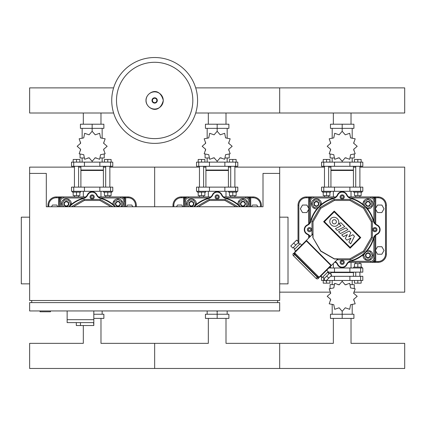 <?xml version="1.0" encoding="UTF-8"?>
<svg xmlns="http://www.w3.org/2000/svg" width="426" height="426" viewBox="0 0 426 426"><rect width="100%" height="100%" fill="white"/><g stroke="black" fill="none" stroke-linecap="round" stroke-linejoin="round"><path stroke-width="0.64" d="M353.857 292.151L404.7 292.151L404.7 167.125L359.901 167.125M234.88 167.125L279.68 167.125L279.68 173.414L279.68 167.125L324.479 167.125M328.643 167.125L330.938 167.125M353.442 167.125L355.731 167.125M279.68 292.151L330.523 292.151M109.855 167.125L154.654 167.125L154.654 206.754L154.654 167.125L199.459 167.125M203.623 167.125L205.918 167.125M228.421 167.125L230.711 167.125M335.757 196.924L306.347 196.924A8.334 8.334 0 0 0 298.014 205.257L298.014 241.446M348.622 262.352L378.027 262.352A8.334 8.334 0 0 0 386.366 254.018L386.366 205.257A8.334 8.334 0 0 0 378.027 196.924L370.737 196.924A4.169 4.169 0 0 1 374.901 201.093L374.901 197.76A0.836 0.836 0 0 0 374.071 196.924L374.071 197.76L378.027 197.76A7.503 7.503 0 0 1 385.53 205.257L386.366 205.257M385.53 205.257L385.53 254.018A7.503 7.503 0 0 1 378.027 261.521L374.071 261.521L374.071 262.352A0.836 0.836 0 0 0 374.901 261.521L374.901 236.073M310.309 196.924A0.836 0.836 0 0 0 309.473 197.76L309.473 201.093L309.473 197.76L310.309 197.76L310.309 196.924M351.024 191.301L351.024 196.924M333.356 191.301L333.356 196.924M351.024 262.352L351.024 267.981M333.356 263.518L333.356 267.981M210.737 196.924L181.327 196.924A8.334 8.334 0 0 0 172.993 205.257L172.993 206.754M261.34 206.754L261.34 205.257A8.334 8.334 0 0 0 253.007 196.924L245.711 196.924A4.169 4.169 0 0 1 249.881 201.093L249.881 197.76A0.836 0.836 0 0 0 249.05 196.924L249.05 197.76L249.881 197.76A0.836 0.836 0 0 0 249.05 196.924M181.327 196.924L181.327 197.76L185.289 197.76L185.289 196.924A0.836 0.836 0 0 0 184.453 197.76L184.453 206.754M226.004 191.301L226.004 196.924M208.33 191.301L208.33 196.924M363 204.4A5 5 0 0 1 367.973 198.851A5 5 0 0 1 372.974 203.852A5 5 0 0 1 367.43 208.825M367.973 206.354A2.503 2.503 0 0 0 370.476 203.852A2.503 2.503 0 0 0 367.973 201.354A2.503 2.503 0 0 0 365.471 203.852A2.503 2.503 0 0 0 367.973 206.354M367.973 205.939A2.082 2.082 0 0 1 365.891 203.852A2.082 2.082 0 0 1 367.973 201.77A2.082 2.082 0 0 1 370.056 203.852A2.082 2.082 0 0 1 367.973 205.939M364.225 205.46L364.225 201.69L367.973 199.522L371.722 201.69L371.722 206.019L367.973 208.186L365.657 206.85M316.949 208.825A5 5 0 0 1 311.406 203.852A5 5 0 0 1 316.406 198.851A5 5 0 0 1 321.374 204.4M318.904 203.852A2.503 2.503 0 0 0 316.406 201.354A2.503 2.503 0 0 0 313.903 203.852A2.503 2.503 0 0 0 316.406 206.354A2.503 2.503 0 0 0 318.904 203.852M318.488 203.852A2.082 2.082 0 0 1 316.406 205.939A2.082 2.082 0 0 1 314.319 203.852A2.082 2.082 0 0 1 316.406 201.77A2.082 2.082 0 0 1 318.488 203.852M318.009 207.606L314.239 207.606L312.072 203.852L314.239 200.103L318.568 200.103L320.735 203.852L319.399 206.168M367.43 250.451A5 5 0 0 1 372.974 255.424A5 5 0 0 1 367.973 260.424A5 5 0 0 1 363 254.876M365.471 255.424A2.503 2.503 0 0 0 367.973 257.922A2.503 2.503 0 0 0 370.476 255.424A2.503 2.503 0 0 0 367.973 252.922A2.503 2.503 0 0 0 365.471 255.424M365.891 255.424A2.082 2.082 0 0 1 367.973 253.337A2.082 2.082 0 0 1 370.056 255.424A2.082 2.082 0 0 1 367.973 257.506A2.082 2.082 0 0 1 365.891 255.424M366.371 251.67L370.141 251.67L372.303 255.424L370.141 259.173L365.806 259.173L363.644 255.424L364.981 253.108M237.98 204.4A5 5 0 0 1 247.399 201.562A5 5 0 0 1 247.027 206.754M242.953 206.354A2.503 2.503 0 0 0 245.451 203.852A2.503 2.503 0 0 0 242.953 201.354A2.503 2.503 0 0 0 240.45 203.852A2.503 2.503 0 0 0 242.953 206.354M242.953 205.939A2.082 2.082 0 0 1 240.866 203.852A2.082 2.082 0 0 1 242.953 201.77A2.082 2.082 0 0 1 245.035 203.852A2.082 2.082 0 0 1 242.953 205.939M239.199 205.46L239.199 201.69L242.953 199.522L246.702 201.69L246.702 206.019L245.429 206.754M187.312 206.754A5 5 0 0 1 191.38 198.851A5 5 0 0 1 196.354 204.4M193.883 203.852A2.503 2.503 0 0 0 191.38 201.354A2.503 2.503 0 0 0 188.883 203.852A2.503 2.503 0 0 0 191.38 206.354A2.503 2.503 0 0 0 193.883 203.852M193.468 203.852A2.082 2.082 0 0 1 191.38 205.939A2.082 2.082 0 0 1 189.298 203.852A2.082 2.082 0 0 1 191.38 201.77A2.082 2.082 0 0 1 193.468 203.852M188.729 206.754L187.051 203.852L189.219 200.103L193.548 200.103L195.715 203.852L194.378 206.168M326.721 270.159L328.19 271.628L322.301 277.523L320.826 276.048M324.362 278.407L322.887 276.932M329.074 273.694L327.605 272.219M301.672 245.11L300.197 243.635L294.302 249.53L295.777 251.005M293.418 247.469L294.893 248.938M298.136 242.751L299.606 244.226M292.827 248.06L298.727 242.16L296.666 240.094L290.766 245.999L292.827 248.06M295.772 245.115L293.706 243.054M298.727 242.16L296.666 240.094M323.771 278.998L329.671 273.098L331.732 275.164L325.831 281.064L323.771 278.998M326.71 276.059L328.776 278.119M329.66 273.109L331.726 275.169M318.76 276.932L318.062 276.57L317.807 276.825L318.174 277.523L318.76 276.932M318.43 276.815L318.052 277.193M295.016 253.401L294.302 253.656L295.186 253.949L294.893 253.065L294.302 253.656L294.893 254.242L294.009 253.358A0.415 0.415 0 0 0 293.418 253.358A0.415 0.415 0 0 1 294.009 253.358L318.174 277.523M319.644 277.23A0.415 0.415 0 0 1 319.058 277.23L319.644 277.23L331.14 265.739A0.415 0.415 0 0 0 331.14 265.148L306.683 240.69A0.415 0.415 0 0 0 306.092 240.69L294.6 252.181L294.6 252.772A0.415 0.415 0 0 1 294.6 252.181M331.14 265.148L330.842 265.441L306.385 240.983L294.6 252.772L319.058 277.23L330.842 265.441L331.14 265.739L337.882 258.992L334.325 258.992L320.698 251.127L312.833 237.506L312.833 233.949L306.092 240.69L306.385 240.983L306.683 240.69M293.418 255.717L294.6 254.54L293.418 253.358A0.415 0.415 0 0 1 294.009 253.358A0.415 0.415 0 0 0 293.418 253.358A1.667 1.667 0 0 0 293.418 255.717L316.108 278.407A1.667 1.667 0 0 0 318.467 278.407A0.415 0.415 0 0 0 318.467 277.816L317.583 276.932L317.29 277.23L294.6 254.54L294.893 254.242M344.272 196.924A2.082 2.082 0 0 1 342.19 199.006A2.082 2.082 0 0 1 340.108 196.924A2.082 2.082 0 0 1 342.19 194.842A2.082 2.082 0 0 1 344.272 196.924M376.989 229.641A2.082 2.082 0 0 1 374.901 231.723A2.082 2.082 0 0 1 372.819 229.641A2.082 2.082 0 0 1 374.901 227.553A2.082 2.082 0 0 1 376.989 229.641M344.272 262.352A2.082 2.082 0 0 1 342.19 264.434A2.082 2.082 0 0 1 340.108 262.352A2.082 2.082 0 0 1 342.19 260.27A2.082 2.082 0 0 1 344.272 262.352M311.56 229.641A2.082 2.082 0 0 1 309.473 231.723A2.082 2.082 0 0 1 307.391 229.641A2.082 2.082 0 0 1 309.473 227.553A2.082 2.082 0 0 1 311.56 229.641M313.019 237.452L313.019 221.824L320.837 208.282L334.373 200.465L350.007 200.465L363.543 208.282L371.36 221.824L371.36 237.452L363.543 250.994L350.007 258.811L334.373 258.811L320.837 250.994L312.833 237.506M313.019 221.824L311.976 221.541L320.07 207.521L334.096 199.427L350.284 199.427L364.305 207.521L372.404 221.541L372.404 237.735L364.305 251.755L350.284 259.849L337.025 259.849M311.976 234.806L311.976 221.541M309.473 236.073L309.473 237.303M334.522 262.352L335.757 262.352M374.901 223.208L374.901 201.093A4.169 4.169 0 0 0 370.737 196.924L348.622 196.924M370.737 261.308L370.737 262.352A4.169 4.169 0 0 0 374.901 258.183L373.863 258.183A3.126 3.126 0 0 1 370.737 261.308L350.465 261.308M310.517 221.366L310.517 201.093A3.126 3.126 0 0 1 313.642 197.968L313.642 196.924A4.169 4.169 0 0 0 309.473 201.093L309.473 223.208M335.033 261.841A6.252 6.252 0 0 1 337.467 264.551A5.208 5.208 0 0 0 346.913 264.551A6.252 6.252 0 0 1 350.912 261.17A32.711 32.711 0 0 0 373.719 238.358A6.252 6.252 0 0 1 377.106 234.359A5.208 5.208 0 0 0 377.106 224.917A6.252 6.252 0 0 1 373.719 220.918A32.711 32.711 0 0 0 350.912 198.106A6.252 6.252 0 0 1 346.913 194.725A5.208 5.208 0 0 0 337.467 194.725A6.252 6.252 0 0 1 333.467 198.106A32.711 32.711 0 0 0 310.66 220.918A6.252 6.252 0 0 1 307.274 224.917A5.208 5.208 0 0 0 307.274 234.359A6.252 6.252 0 0 1 309.984 236.792M371.36 237.452L372.404 237.735M371.36 221.824L372.404 221.541M363.543 250.994L364.305 251.755M350.007 258.811L350.284 259.849M320.837 208.282L320.07 207.521M334.373 200.465L334.096 199.427M350.007 200.465L350.284 199.427M363.543 208.282L364.305 207.521M309.148 230.716A1.124 1.124 0 0 1 308.706 230.461L308.349 230.253L308.349 229.023L308.706 228.815A1.124 1.124 0 0 1 309.148 228.56L309.617 228.522A1.124 1.124 0 0 1 310.368 228.959L310.485 229.14A1.124 1.124 0 0 1 310.485 230.136L310.368 230.322A1.124 1.124 0 0 1 309.617 230.754L309.148 230.716M341.54 263.476L340.891 262.352L341.54 261.229L342.839 261.229L343.489 262.352L342.839 263.476L341.54 263.476M373.778 228.991L374.901 228.341L376.03 228.991L376.03 230.29L374.901 230.94L373.778 230.29L373.778 228.991M342.839 195.8L343.489 196.924L342.839 198.047L341.54 198.047L340.891 196.924L341.54 195.8L342.839 195.8M219.252 196.924A2.082 2.082 0 0 1 217.169 199.006A2.082 2.082 0 0 1 215.082 196.924A2.082 2.082 0 0 1 217.169 194.842A2.082 2.082 0 0 1 219.252 196.924M249.881 206.754L249.881 201.093A4.169 4.169 0 0 0 245.711 196.924L223.602 196.924M188.622 197.968L188.622 196.924A4.169 4.169 0 0 0 184.453 201.093L185.496 201.093A3.126 3.126 0 0 1 188.622 197.968L208.894 197.968M240.546 206.754A32.711 32.711 0 0 0 225.886 198.106A6.252 6.252 0 0 1 221.887 194.725A5.208 5.208 0 0 0 212.446 194.725A6.252 6.252 0 0 1 208.447 198.106A32.711 32.711 0 0 0 193.787 206.754M198.457 206.754L209.352 200.465L224.987 200.465L235.876 206.754M209.352 200.465L209.07 199.427L225.263 199.427L237.958 206.754M196.375 206.754L209.07 199.427M224.987 200.465L225.263 199.427M217.819 195.8L218.469 196.924L217.819 198.047L216.52 198.047L215.87 196.924L216.52 195.8L217.819 195.8M347.877 229.699L340.406 233.576L338.542 231.712L346.013 227.835L347.877 229.699M337.285 230.455L335.475 228.645L341.024 225.764L339 223.741L340.917 222.739L344.756 226.579L337.285 230.455M349.198 231.02L350.827 232.649L348.798 236.851L352.904 234.721L354.453 236.27L350.683 243.853L348.889 242.059L350.928 238.134L346.977 240.152L345.321 238.491L347.339 234.54L343.473 236.654L341.721 234.902L349.198 231.02M330.981 218.474A4.686 4.329 -135 0 1 337.36 218.73A4.686 4.329 -135 0 1 337.61 225.104A4.686 4.329 -135 0 1 331.236 224.853A4.686 4.329 -135 0 1 330.981 218.474M335.779 223.272A2.093 2.093 0 0 1 332.818 223.272A2.093 2.093 0 0 1 332.818 220.311A2.093 2.093 0 0 1 335.779 220.311A2.093 2.093 0 0 1 335.779 223.272M334.234 211.876L359.949 237.591L350.145 247.399L324.431 221.685L334.234 211.876M350.145 248.204L323.622 221.685L334.234 211.072L360.758 237.591L350.145 248.204M327.674 272.145L362.819 272.145L362.819 267.981L328.899 267.981M360.62 187.131L362.819 187.131L362.819 191.301L321.561 191.301L321.561 187.131L360.62 187.131L360.62 191.301M235.594 187.131L237.799 187.131L237.799 191.301L196.54 191.301L196.54 187.131L235.594 187.131L235.594 191.301M351.024 124.206L351.024 113.012M333.356 124.206L333.356 113.012M355.731 187.131L355.731 166.294M359.901 187.131L359.901 166.294M361.983 191.301L361.983 192.131L353.649 192.131L353.649 191.301M355.731 196.924L355.731 195.63M359.901 196.924L359.901 195.63M354.485 192.131L354.485 195.63L361.152 195.63L361.152 192.131M357.819 192.131L357.819 195.63M354.485 162.125L354.485 159.457L357.819 159.457L357.819 162.125M357.819 159.457L361.152 159.457L361.152 162.125M324.479 187.131L324.479 166.294M328.643 187.131L328.643 166.294M330.73 191.301L330.73 192.131L322.391 192.131L322.391 191.301M324.479 196.924L324.479 195.63M328.643 196.924L328.643 195.63M323.227 192.131L323.227 195.63L329.894 195.63L329.894 192.131M326.561 192.131L326.561 195.63M323.227 162.125L323.227 159.457L326.561 159.457L326.561 162.125M326.561 159.457L329.894 159.457L329.894 162.125M357.19 146.288L353.66 143.216L355.183 138.791L350.587 137.891L349.693 133.295L345.262 134.818L342.19 131.288L339.117 134.818L334.687 133.295L333.792 137.891L329.197 138.791L330.714 143.216L327.184 146.288L330.714 149.366L329.197 153.791L333.792 154.691L334.687 159.281L339.117 157.764L342.19 161.294L345.262 157.764L349.693 159.281L350.587 154.691L355.183 153.791L353.66 149.366L357.19 146.288M354.272 154.441L354.272 157.961L350.444 157.961M346.482 157.961L344.9 157.961M342.19 131.288L342.19 128.37L330.459 128.37L330.459 124.206L353.921 124.206L353.921 128.37L342.19 128.37L342.19 124.206M332.189 157.961L332.189 162.125M342.19 161.294L342.19 162.125M352.19 157.961L352.19 162.125M352.19 138.322L352.19 128.37M332.189 138.322L332.189 128.37M330.576 142.124L330.523 143.578M339.479 157.961L337.898 157.961M333.936 157.961L330.102 157.961L330.102 154.441M353.442 187.131L353.442 170.464L330.938 170.464L330.938 187.131M353.442 166.294L353.442 170.043L330.938 170.043L331.353 170.464M360.62 166.294L362.819 166.294L362.819 162.125L321.561 162.125L321.561 166.294L360.62 166.294L360.62 162.125M226.004 124.206L226.004 113.012M208.33 124.206L208.33 113.012M230.711 187.131L230.711 166.294M234.88 187.131L234.88 166.294M236.962 191.301L236.962 192.131L228.629 192.131L228.629 191.301M230.711 196.924L230.711 195.63M234.88 196.924L234.88 195.63M229.46 192.131L229.46 195.63L236.126 195.63L236.126 192.131M232.793 192.131L232.793 195.63M229.46 162.125L229.46 159.457L232.793 159.457L232.793 162.125M232.793 159.457L236.126 159.457L236.126 162.125M199.459 187.131L199.459 166.294M203.623 187.131L203.623 166.294M205.705 191.301L205.705 192.131L197.371 192.131L197.371 191.301M199.459 196.924L199.459 195.63M203.623 196.924L203.623 195.63M198.207 192.131L198.207 195.63L204.874 195.63L204.874 192.131M201.541 192.131L201.541 195.63M198.207 162.125L198.207 159.457L201.541 159.457L201.541 162.125M201.541 159.457L204.874 159.457L204.874 162.125M232.17 146.288L228.64 143.216L230.162 138.791L225.567 137.891L224.667 133.295L220.242 134.818L217.169 131.288L214.092 134.818L209.667 133.295L208.767 137.891L204.176 138.791L205.694 143.216L202.164 146.288L205.694 149.366L204.176 153.791L208.767 154.691L209.667 159.281L214.092 157.764L217.169 161.294L220.242 157.764L224.667 159.281L225.567 154.691L230.162 153.791L228.64 149.366L232.17 146.288M229.252 154.441L229.252 157.961L225.423 157.961M221.461 157.961L219.88 157.961M217.169 131.288L217.169 128.37L205.439 128.37L205.439 124.206L228.895 124.206L228.895 128.37L217.169 128.37L217.169 124.206M207.164 157.961L207.164 162.125M217.169 161.294L217.169 162.125M227.17 157.961L227.17 162.125M227.17 138.322L227.17 128.37M207.164 138.322L207.164 128.37M205.556 142.124L205.497 143.578M214.459 157.961L212.872 157.961M208.916 157.961L205.082 157.961L205.082 154.441M228.421 187.131L228.421 170.464L205.918 170.464L205.918 187.131M228.421 166.294L228.421 170.043L205.918 170.043L206.333 170.464M235.594 166.294L237.799 166.294L237.799 162.125L196.54 162.125L196.54 166.294L235.594 166.294L235.594 162.125M351.024 318.403L351.024 343.345L404.7 343.345L404.7 368.474L279.68 368.474L279.68 355.912L279.68 368.474L154.654 368.474L154.654 355.912L154.654 368.474L29.634 368.474L29.634 343.345L83.31 343.345L83.31 325.528M333.356 318.403L333.356 343.345L279.68 343.345L279.68 355.912L279.68 343.345L226.004 343.345L226.004 318.403M353.026 272.145L353.442 272.56L330.938 272.56L331.353 272.145M330.581 276.314L362.819 276.314L362.819 280.478L326.412 280.478M325.246 280.478L321.561 280.478L321.561 276.314M328.643 272.145L328.643 273.263M329.729 267.145L330.73 267.145L330.73 267.981M329.894 280.478L329.894 283.146L326.561 283.146L326.561 280.478M326.561 283.146L323.227 283.146L323.227 280.478M359.901 272.145L359.901 276.314M355.731 272.145L355.731 276.314M353.649 267.981L353.649 267.145L361.983 267.145L361.983 267.981M359.901 262.352L359.901 263.646M355.731 262.352L355.731 263.646M361.152 267.145L361.152 263.646L354.485 263.646L354.485 267.145M357.819 267.145L357.819 263.646M361.152 280.478L361.152 283.146L357.819 283.146L357.819 280.478M357.819 283.146L354.485 283.146L354.485 280.478M327.184 296.315L330.714 299.393L329.197 303.818L333.792 304.712L334.687 309.308L339.117 307.79L342.19 311.321L345.262 307.79L349.693 309.308L350.587 304.712L355.183 303.818L353.66 299.393L357.19 296.315L353.66 293.242L355.183 288.817L350.587 287.917L349.693 283.322L345.262 284.845L342.19 281.314L339.117 284.845L334.687 283.322L333.792 287.917L329.197 288.817L330.714 293.242L327.184 296.315M330.102 288.168L330.102 284.648L333.936 284.648M337.898 284.648L339.479 284.648M342.19 311.321L342.19 314.239L353.921 314.239L353.921 318.403L330.459 318.403L330.459 314.239L342.19 314.239L342.19 318.403M352.19 284.648L352.19 280.478M342.19 281.314L342.19 280.478M332.189 284.648L332.189 280.478M332.189 304.286L332.189 314.239M352.19 304.286L352.19 314.239M353.804 300.484L353.857 299.025M344.9 284.648L346.482 284.648M350.444 284.648L354.272 284.648L354.272 288.168M208.33 318.403L208.33 343.345L154.654 343.345L154.654 355.912L154.654 343.345L100.978 343.345L100.978 318.403M216.259 310.943L217.169 311.321L218.075 310.943M217.169 311.321L217.169 314.239L228.895 314.239L228.895 318.403L205.439 318.403L205.439 314.239L217.169 314.239L217.169 318.403M207.164 310.943L207.164 314.239M227.17 310.943L227.17 314.239M195.699 87.884L404.7 87.884L404.7 113.012L279.68 113.012L279.68 87.884L279.68 113.012L195.699 113.012M306.848 212.553L309.015 208.804L306.848 205.05L302.519 205.05L300.351 208.804L302.519 212.553L306.848 212.553M182.813 206.754L181.827 205.05L177.493 205.05L176.513 206.754M377.532 212.553L375.365 208.804L377.532 205.05L381.861 205.05L384.028 208.804L381.861 212.553L377.532 212.553M251.526 206.754L252.506 205.05L256.841 205.05L257.826 206.754M377.532 246.723L375.365 250.477L377.532 254.226L381.861 254.226L384.028 250.477L381.861 246.723L377.532 246.723M29.634 173.414L29.634 300.522L279.68 300.522L279.68 173.414L263.007 173.414L263.007 206.754L46.306 206.754L46.306 173.414L29.634 173.414L29.634 167.125L74.433 167.125M78.602 167.125L80.892 167.125M103.396 167.125L105.691 167.125M85.711 196.924L56.307 196.924A8.334 8.334 0 0 0 47.973 205.257L47.973 206.754M125.691 196.924L120.691 196.924A4.169 4.169 0 0 1 124.861 201.093L124.861 197.76A0.836 0.836 0 0 0 124.025 196.924L124.025 197.76L127.986 197.76A7.503 7.503 0 0 1 135.484 205.257L136.32 205.257A8.334 8.334 0 0 0 127.986 196.924L125.691 196.924L125.691 206.754M136.32 206.754L136.32 205.257M56.307 196.924L56.307 197.76L60.263 197.76L60.263 196.924A0.836 0.836 0 0 0 59.432 197.76L59.432 206.754M100.978 191.301L100.978 196.924M83.31 191.301L83.31 196.924M112.959 204.4A5 5 0 0 1 122.374 201.562A5 5 0 0 1 122.001 206.754M117.927 206.354A2.503 2.503 0 0 0 120.43 203.852A2.503 2.503 0 0 0 117.927 201.354A2.503 2.503 0 0 0 115.43 203.852A2.503 2.503 0 0 0 117.927 206.354M117.927 205.939A2.082 2.082 0 0 1 115.845 203.852A2.082 2.082 0 0 1 117.927 201.77A2.082 2.082 0 0 1 120.015 203.852A2.082 2.082 0 0 1 117.927 205.939M114.179 205.46L114.179 201.69L117.927 199.522L121.682 201.69L121.682 206.019L120.404 206.754M62.287 206.754A5 5 0 0 1 66.36 198.851A5 5 0 0 1 71.334 204.4M68.863 203.852A2.503 2.503 0 0 0 66.36 201.354A2.503 2.503 0 0 0 63.863 203.852A2.503 2.503 0 0 0 66.36 206.354A2.503 2.503 0 0 0 68.863 203.852M68.448 203.852A2.082 2.082 0 0 1 66.36 205.939A2.082 2.082 0 0 1 64.278 203.852A2.082 2.082 0 0 1 66.36 201.77A2.082 2.082 0 0 1 68.448 203.852M63.708 206.754L62.031 203.852L64.198 200.103L68.527 200.103L70.695 203.852L69.358 206.168M94.231 196.924A2.082 2.082 0 0 1 92.144 199.006A2.082 2.082 0 0 1 90.062 196.924A2.082 2.082 0 0 1 92.144 194.842A2.082 2.082 0 0 1 94.231 196.924M124.861 206.754L124.861 201.093A4.169 4.169 0 0 0 120.691 196.924L98.576 196.924M63.596 197.968L63.596 196.924A4.169 4.169 0 0 0 59.432 201.093L60.476 201.093A3.126 3.126 0 0 1 63.596 197.968L83.874 197.968M115.526 206.754A32.711 32.711 0 0 0 100.866 198.106A6.252 6.252 0 0 1 96.867 194.725A5.208 5.208 0 0 0 87.426 194.725A6.252 6.252 0 0 1 83.427 198.106A32.711 32.711 0 0 0 68.767 206.754M73.437 206.754L84.327 200.465L99.961 200.465L110.856 206.754M84.327 200.465L84.05 199.427L100.243 199.427L112.938 206.754M71.355 206.754L84.05 199.427M99.961 200.465L100.243 199.427M92.793 195.8L93.443 196.924L92.793 198.047L91.494 198.047L90.844 196.924L91.494 195.8L92.793 195.8M110.574 187.131L112.773 187.131L112.773 191.301L71.515 191.301L71.515 187.131L110.574 187.131L110.574 191.301M100.978 124.206L100.978 113.012M83.31 124.206L83.31 113.012M105.691 187.131L105.691 166.294M109.855 187.131L109.855 166.294M111.942 191.301L111.942 192.131L103.609 192.131L103.609 191.301M105.691 196.924L105.691 195.63M109.855 196.924L109.855 195.63M104.439 192.131L104.439 195.63L111.106 195.63L111.106 192.131M107.773 192.131L107.773 195.63M104.439 162.125L104.439 159.457L107.773 159.457L107.773 162.125M107.773 159.457L111.106 159.457L111.106 162.125M74.433 187.131L74.433 166.294M78.602 187.131L78.602 166.294M80.684 191.301L80.684 192.131L72.351 192.131L72.351 191.301M74.433 196.924L74.433 195.63M78.602 196.924L78.602 195.63M73.181 192.131L73.181 195.63L79.854 195.63L79.854 192.131M76.52 192.131L76.52 195.63M73.181 162.125L73.181 159.457L76.52 159.457L76.52 162.125M76.52 159.457L79.854 159.457L79.854 162.125M107.15 146.288L103.619 143.216L105.137 138.791L100.547 137.891L99.647 133.295L95.222 134.818L92.144 131.288L89.071 134.818L84.646 133.295L83.746 137.891L79.151 138.791L80.674 143.216L77.143 146.288L80.674 149.366L79.151 153.791L83.746 154.691L84.646 159.281L89.071 157.764L92.144 161.294L95.222 157.764L99.647 159.281L100.547 154.691L105.137 153.791L103.619 149.366L107.15 146.288M104.232 154.441L104.232 157.961L100.398 157.961M96.441 157.961L94.854 157.961M92.144 131.288L92.144 128.37L80.418 128.37L80.418 124.206L103.875 124.206L103.875 128.37L92.144 128.37L92.144 124.206M82.143 157.961L82.143 162.125M92.144 161.294L92.144 162.125M102.149 157.961L102.149 162.125M102.149 138.322L102.149 128.37M82.143 138.322L82.143 128.37M80.53 142.124L80.477 143.578M89.433 157.961L87.852 157.961M83.89 157.961L80.061 157.961L80.061 154.441M103.396 187.131L103.396 170.464L80.892 170.464L80.892 187.131M103.396 166.294L103.396 170.043L80.892 170.043L81.313 170.464M110.574 166.294L112.773 166.294L112.773 162.125L71.515 162.125L71.515 166.294L110.574 166.294L110.574 162.125M93.811 314.239L103.875 314.239L103.875 318.403L93.811 318.403M102.149 310.943L102.149 314.239M113.614 113.012L29.634 113.012L29.634 87.884L113.614 87.884M197.579 100.451A42.925 42.925 0 0 1 154.654 143.376A42.925 42.925 0 0 1 111.734 100.451A42.925 42.925 0 0 1 154.654 57.526A42.925 42.925 0 0 1 197.579 100.451A42.925 42.925 0 0 0 154.654 57.526A42.925 42.925 0 0 0 111.734 100.451M154.654 62.287A38.159 38.159 0 0 1 192.818 100.451A38.159 38.159 0 0 1 154.654 138.61A38.159 38.159 0 0 1 116.495 100.451A38.159 38.159 0 0 1 154.654 62.287M57.787 206.754L56.807 205.05L52.473 205.05L51.487 206.754M126.501 206.754L127.486 205.05L131.815 205.05L132.8 206.754M67.143 310.943L67.143 319.692L93.811 319.692L93.811 310.943M67.143 322.61L67.143 319.692L93.811 319.692L93.811 325.528L93.576 322.61L67.143 322.61L76.307 322.61L76.307 325.528L93.576 325.528M80.477 322.61L80.477 325.528M40.055 310.943L40.055 311.773L50.47 311.773L50.47 310.943M29.634 217.175L21.3 217.175L21.3 283.854L29.634 283.854M279.68 217.175L288.013 217.175L288.013 283.854L279.68 283.854M29.634 310.943L279.68 310.943L279.68 302.604L29.634 302.604L29.634 310.943M31.721 302.604L31.721 300.522M277.592 302.604L277.592 300.522M306.347 196.924L306.347 197.76L309.473 197.76M308.642 208.16L308.642 196.924M375.737 251.122L375.737 262.352M375.737 196.924L375.737 208.16M378.027 196.924L378.027 197.76M385.53 254.018L386.366 254.018M378.027 261.521L378.027 262.352M310.309 198.591L310.309 197.76L311.14 197.76M373.235 197.76L374.071 197.76L374.071 198.591M374.071 260.685L374.071 261.521L373.235 261.521M375.737 249.833L375.737 235.227M375.737 224.049L375.737 209.443M298.014 205.257L298.85 205.257A7.503 7.503 0 0 1 306.347 197.76M298.85 243.464L298.85 205.257M308.642 209.443L308.642 224.049M308.642 235.227L308.642 238.139M183.622 206.754L183.622 196.924M249.881 197.76L253.007 197.76A7.503 7.503 0 0 1 260.51 205.257L261.34 205.257M250.717 196.924L250.717 206.754M253.007 196.924L253.007 197.76M260.51 205.257L260.51 206.754M185.289 198.591L185.289 197.76L186.119 197.76M248.214 197.76L249.05 197.76L249.05 198.591M172.993 205.257L173.824 205.257A7.503 7.503 0 0 1 181.327 197.76M173.824 206.754L173.824 205.257M318.467 278.407L317.29 277.23L316.108 278.407M304.265 229.641A5.208 5.208 0 0 0 307.274 234.359L307.45 233.98A4.792 4.792 0 0 1 307.45 225.295A6.667 6.667 0 0 0 311.06 221.03A32.296 32.296 0 0 1 333.579 198.511A6.667 6.667 0 0 0 337.845 194.9A4.792 4.792 0 0 1 346.535 194.9A6.667 6.667 0 0 0 350.8 198.511A32.296 32.296 0 0 1 373.32 221.03A6.667 6.667 0 0 0 376.93 225.295A4.792 4.792 0 0 1 376.93 233.98L377.106 234.359A5.208 5.208 0 0 0 380.114 229.641M337.845 264.376L337.467 264.551A5.208 5.208 0 0 0 346.913 264.551L346.535 264.376A4.792 4.792 0 0 1 337.845 264.376A6.667 6.667 0 0 0 335.337 261.537M374.901 201.093A4.169 4.169 0 0 0 370.737 196.924L370.737 197.968A3.126 3.126 0 0 1 373.863 201.093L374.901 201.093M350.465 197.968L370.737 197.968M373.863 201.093L373.863 221.366M373.863 237.91L373.863 258.183M313.642 197.968L333.915 197.968M310.517 201.093L309.473 201.093M307.45 225.295L307.274 224.917M310.288 236.494A6.667 6.667 0 0 0 307.45 233.98M311.06 221.03L310.66 220.918M333.579 198.511L333.467 198.106M337.845 194.9L337.467 194.725M346.535 194.9L346.913 194.725M350.912 261.17L350.8 260.765A6.667 6.667 0 0 0 346.535 264.376M350.8 198.511L350.912 198.106M373.719 238.358L373.32 238.246A32.296 32.296 0 0 1 350.8 260.765M373.32 221.03L373.719 220.918M376.93 233.98A6.667 6.667 0 0 0 373.32 238.246M376.93 225.295L377.106 224.917M249.881 201.093A4.169 4.169 0 0 0 245.711 196.924L245.711 197.968A3.126 3.126 0 0 1 248.837 201.093L249.881 201.093M225.439 197.968L245.711 197.968M248.837 201.093L248.837 206.754M185.496 206.754L185.496 201.093M194.373 206.754A32.296 32.296 0 0 1 208.559 198.511L208.447 198.106M208.559 198.511A6.667 6.667 0 0 0 212.824 194.9L212.446 194.725M212.824 194.9A4.792 4.792 0 0 1 221.509 194.9L221.887 194.725M221.509 194.9A6.667 6.667 0 0 0 225.78 198.511L225.886 198.106M225.78 198.511A32.296 32.296 0 0 1 239.96 206.754M360.62 272.145L360.62 267.981M349.89 272.145L349.89 267.981M334.49 272.145L334.49 267.981M349.89 187.131L349.89 191.301M334.49 187.131L334.49 191.301M323.76 187.131L323.76 191.301M224.869 187.131L224.869 191.301M209.464 187.131L209.464 191.301M198.74 187.131L198.74 191.301M349.89 166.294L349.89 162.125M334.49 166.294L334.49 162.125M323.76 166.294L323.76 162.125M224.869 166.294L224.869 162.125M209.464 166.294L209.464 162.125M198.74 166.294L198.74 162.125M360.62 276.314L360.62 280.478M349.89 276.314L349.89 280.478M334.49 276.314L334.49 280.478M323.76 277.805L323.76 280.478M58.596 206.754L58.596 196.924M127.986 196.924L127.986 197.76M135.484 205.257L135.484 206.754M60.263 198.591L60.263 197.76L61.099 197.76M123.194 197.76L124.025 197.76L124.025 198.591M47.973 205.257L48.804 205.257A7.503 7.503 0 0 1 56.307 197.76M48.804 206.754L48.804 205.257M124.861 201.093A4.169 4.169 0 0 0 120.691 196.924L120.691 197.968A3.126 3.126 0 0 1 123.817 201.093L124.861 201.093M100.419 197.968L120.691 197.968M123.817 201.093L123.817 206.754M60.476 206.754L60.476 201.093M69.353 206.754A32.296 32.296 0 0 1 83.533 198.511L83.427 198.106M83.533 198.511A6.667 6.667 0 0 0 87.804 194.9L87.426 194.725M87.804 194.9A4.792 4.792 0 0 1 96.489 194.9L96.867 194.725M96.489 194.9A6.667 6.667 0 0 0 100.754 198.511L100.866 198.106M100.754 198.511A32.296 32.296 0 0 1 114.94 206.754M99.849 187.131L99.849 191.301M84.444 187.131L84.444 191.301M73.719 187.131L73.719 191.301M99.849 166.294L99.849 162.125M84.444 166.294L84.444 162.125M73.719 166.294L73.719 162.125M163.249 100.451A8.589 8.589 0 0 1 154.654 109.04A8.589 8.589 0 0 1 146.065 100.451A8.589 8.589 0 0 1 154.654 91.856A8.589 8.589 0 0 1 163.249 100.451M157.311 100.451A2.652 2.652 0 0 1 154.654 103.103A2.652 2.652 0 0 1 152.002 100.451A2.652 2.652 0 0 1 154.654 97.799A2.652 2.652 0 0 1 157.311 100.451M156.864 100.451A2.205 2.205 0 0 1 154.654 102.655A2.205 2.205 0 0 1 152.449 100.451A2.205 2.205 0 0 1 154.654 98.246A2.205 2.205 0 0 1 156.864 100.451M294.638 253.774L294.302 253.656M353.857 142.124L353.857 143.578M353.857 148.999L353.857 150.586M330.523 148.999L330.523 150.586M330.938 166.294L330.938 170.043M353.026 170.464L353.442 170.043M228.837 142.124L228.837 143.578M228.837 148.999L228.837 150.586M205.497 148.999L205.497 150.586M205.918 166.294L205.918 170.043M228.001 170.464L228.421 170.043M353.442 272.56L353.442 276.314M330.938 276.314L330.938 275.957M330.938 274.371L330.938 272.56M330.523 300.484L330.523 299.025M330.523 293.605L330.523 292.023M353.857 293.605L353.857 292.023M103.816 142.124L103.816 143.578M103.816 148.999L103.816 150.586M80.477 148.999L80.477 150.586M80.892 166.294L80.892 170.043M102.98 170.464L103.396 170.043M145.99 100.451C145.585 107.858 159.047 116.122 163.323 100.451C159.047 84.774 145.585 93.038 145.99 100.451"/></g></svg>
